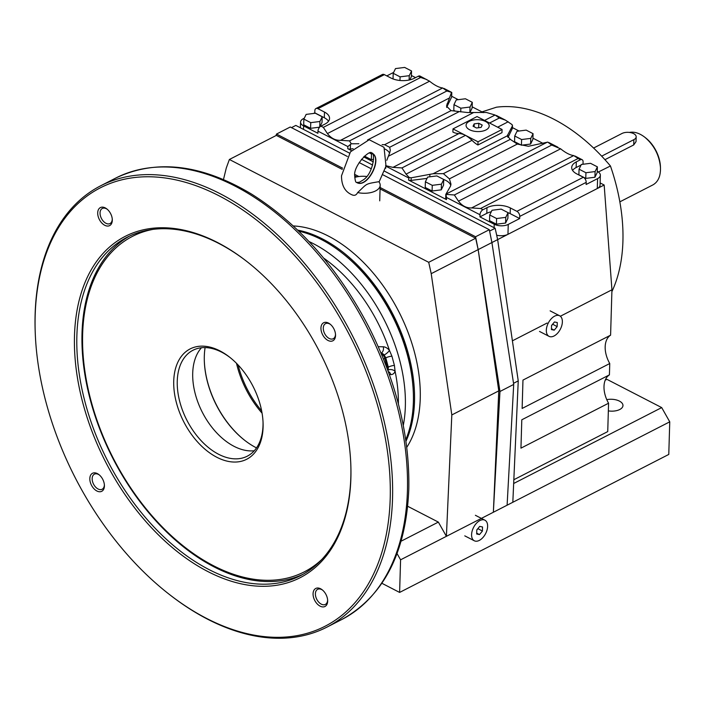 <?xml version="1.0" encoding="UTF-8"?>
<svg xmlns="http://www.w3.org/2000/svg" width="705" height="705" viewBox="0 0 705 705"><rect width="100%" height="100%" fill="white"/><g stroke="black" fill="none" stroke-linecap="round" stroke-linejoin="round"><path stroke-width="1.06" d="M405.957 441.286A132.258 82.996 -117.1 0 0 414.514 401.594A132.258 82.996 -117.1 0 0 297.704 230.112M293.262 225.935A132.258 82.996 62.9 0 1 420.242 398.66A132.258 82.996 62.9 0 1 406.759 447.331M606.776 399.656A11.571 5.94 -178.3 0 1 622.964 405.551A11.571 5.94 -178.3 0 1 619.739 409.508A11.571 5.94 -178.3 0 1 608.345 410.874M521.797 419.792L609.42 374.875A23.142 14.523 -117.1 0 0 608.574 403.225L520.951 448.151L521.797 419.792M522.969 380.092L610.592 335.175A23.142 14.523 -117.1 0 0 609.754 363.524L522.132 408.451L522.969 380.092M610.592 335.175L611.94 289.799L604.167 185.01L600.122 182.93M609.42 374.875L609.754 363.524M513.839 479.726L607.736 431.592L608.574 403.225M611.94 289.799L560.36 316.237M547.115 323.031L512.403 340.823M598.334 172.011L610.442 165.983A165.322 103.75 62.9 0 0 496.487 107.195L481.956 111.883M397.047 553.557L400.581 559.814L399.612 592.429L668.781 454.434L669.75 421.828L661.704 407.596L606.899 379.325L605.198 380.198M407.701 506.287L438.351 522.097L401.11 541.193M661.704 407.596L513.672 483.489M669.75 421.828L400.581 559.814M438.351 522.097L446.397 536.329L451.817 414.945L431.213 273.672L428.711 262.313L229.381 159.48L226.296 167.957L223.476 179.528M399.612 592.429L381.916 583.299M507.107 505.203L513.707 384.437L491.914 242.555L478.166 249.605L475.672 238.237L380.074 188.914M356.783 176.902L354.756 175.853M342.304 169.429L276.342 135.404L229.381 159.48M380.118 187.504L475.584 236.748L478.166 249.605L499.968 391.486L493.359 512.253L498.779 390.87L478.166 249.605L431.213 273.672M276.016 135.571L276.519 134.056L342.604 168.143M354.862 174.47L358.871 176.541M347.371 156.466L290.266 127.006L276.519 134.056M512.826 502.268L518.245 380.885L497.642 239.621L491.914 242.555L489.323 229.698L475.584 236.748M489.323 229.698L383.097 174.902M371.324 168.821L359.145 162.547M513.707 384.437L499.968 391.486M604.167 185.01L497.642 239.621L495.148 228.253L489.605 231.09M495.148 228.253L384.577 171.209M372.654 165.058L361.436 159.277M349.521 153.126L295.809 125.419L291.482 127.64M518.245 380.885L513.54 383.3M475.672 238.237L428.711 262.313M498.779 390.87L451.817 414.945M610.442 165.983A165.322 103.75 62.9 0 1 611.887 291.641M371.711 153.047L371.852 153.117C383.414 157.929 367.314 189.134 356.695 182.507L356.554 182.428C355.69 182.533 355.082 180.454 354.738 176.171C352.897 165.975 370.055 148.94 371.711 153.047M371.782 153.082C375.307 151.901 373.712 173.025 363.436 179.784L359.4 182.234L356.615 182.463C367.217 188.72 383.018 158.096 371.782 153.082L371.746 153.064M352.086 194.844C354.518 195.911 356.369 195.144 357.646 192.553C367.569 183.476 364.388 184.128 378.805 181.705A16.532 8.486 1.7 0 1 380.189 185.256L379.722 200.854M366.688 176.488A16.532 8.486 1.7 0 0 354.747 177.422M357.646 192.553A16.532 8.486 1.7 0 0 380.189 185.256M581.343 164.468L590.517 163.313L597.391 166.856L595.099 171.571L585.934 172.734L579.061 169.182L581.343 164.468M597.391 166.856L597.223 172.531L594.932 177.237L585.767 178.4L578.893 174.849L579.061 169.182M585.767 178.4L585.934 172.734M594.932 177.237L595.099 171.571M492.002 210.275L501.167 209.112L508.049 212.654L505.758 217.369L496.593 218.532L489.719 214.981L492.002 210.275M508.049 212.654L507.882 218.33L505.591 223.044L496.426 224.199L489.552 220.656L489.719 214.981M496.426 224.199L496.593 218.532M505.591 223.044L505.758 217.369M306.155 114.395L315.32 113.232L322.194 116.774L319.911 121.489L310.746 122.652L303.864 119.101L306.155 114.395M319.647 127.173L310.57 128.319L303.696 124.776L303.864 119.101M310.57 128.319L310.746 122.652M319.832 126.971L322.026 122.45L322.194 116.774M319.744 127.067L319.911 121.489M395.496 68.588L404.661 67.424L411.535 70.976L409.252 75.691L400.087 76.845L393.205 73.302L395.496 68.588M393.037 78.942L393.205 73.302M399.973 80.493L400.087 76.845M409.799 79.885L411.368 76.651L411.535 70.976M409.12 80.035L409.252 75.691M427.671 177.078L436.836 175.924L443.718 179.467L441.427 184.181L432.262 185.344L425.379 181.793L427.671 177.078M443.718 179.467L443.551 185.142L441.26 189.848L432.094 191.011L425.212 187.468L425.379 181.793M432.094 191.011L432.262 185.344M441.26 189.848L441.427 184.181M364.459 156.122L371.332 159.665L371.5 153.998L369.667 153.047M373.588 159.383L371.332 159.665M372.531 153.866L371.5 153.998M517.012 131.28L526.177 130.117L533.059 133.668L530.768 138.383L521.603 139.537L514.721 135.994L517.012 131.28M533.059 133.668L532.892 139.343L530.601 144.049L521.436 145.212L514.553 141.661L514.721 135.994M521.436 145.212L521.603 139.537M530.601 144.049L530.768 138.383M456.25 99.934L465.423 98.77L472.297 102.322L470.006 107.037L460.841 108.191L453.967 104.648L456.25 99.934M455.227 111.055L453.8 110.315L453.967 104.648M460.735 111.928L460.841 108.191M469.927 112.536L472.13 107.997L472.297 102.322M469.847 112.536L470.006 107.037M597.258 171.368L597.311 171.394A9.923 5.094 -178.3 0 1 600.352 175.219A9.923 5.094 -178.3 0 1 597.584 178.612L586.137 184.481L586.199 182.357A4.133 2.591 -117.1 0 0 583.326 177.272L576.769 173.888A16.532 8.486 -178.3 0 1 571.702 167.526A16.532 8.486 -178.3 0 1 576.311 161.877L580.321 159.815L573.729 155.576C569.966 155.1 565.604 152.844 560.625 148.817L551.724 145.071L547.767 142.11L528.389 146.279L517.285 144.076L510.288 139.352L507.336 135.704L512.42 125.904L512.103 124.635L505.45 120.141L499.307 118.026L495.095 115.012L486.327 112.456L467.697 112.544L451.05 110.641L446.512 106.103L451.544 92.381L446.891 90.98L442.678 87.966C438.915 87.49 434.553 85.234 429.574 81.207L420.083 76.105A4.133 2.415 117.3 0 0 418.294 76.228L414.284 78.281A16.532 8.486 -178.3 0 1 390.914 78.008L384.366 74.633A4.133 2.591 -117.1 0 0 382.374 74.501L315.937 108.552A4.133 2.591 62.9 0 1 317.929 108.685L324.485 112.069A16.532 8.486 -178.3 0 1 329.552 118.431A16.532 8.486 -178.3 0 1 324.943 124.089L320.934 126.142A4.133 2.415 117.3 0 0 317.964 131.156L317.902 133.28L303.608 125.904A9.923 5.094 -178.3 0 1 300.568 122.088A9.923 5.094 -178.3 0 1 303.335 118.696L304.304 118.193M386.816 75.893L392.676 72.897A9.923 5.094 -178.3 0 1 393.61 72.474M411.403 75.488L415.562 77.629M426.816 79.577L420.673 77.462L323.322 127.367L327.428 133.571C331.068 138.295 335.43 140.542 340.533 140.33L349.53 140.894L351.266 143.794L358.863 143.732M446.653 107.433A16.532 8.486 1.7 0 1 446.917 106.772L451.588 97.158L451.711 92.813M328.521 121.234A16.532 8.486 1.7 0 0 324.318 117.735L314.782 112.826L314.844 110.694A4.133 2.591 62.9 0 1 315.937 108.552M313.558 113.452L314.782 112.826M479.99 214.743A4.133 2.415 -62.7 0 1 482.96 209.729L486.97 207.675A16.532 8.486 -178.3 0 1 510.341 207.949L516.888 211.333A4.133 2.591 62.9 0 1 519.761 216.409L519.7 218.541L508.243 224.41A9.923 5.094 -178.3 0 1 494.223 224.243L479.929 216.867L479.99 214.743L446.556 197.488L446.494 199.621L408.521 180.031A2.644 1.357 1.7 0 0 411.094 180.41L427.036 178.391M479.929 216.867L486.802 213.342A16.532 8.486 -178.3 0 1 491.288 211.738M508.049 212.69A16.532 8.486 -178.3 0 1 510.164 213.624L519.7 218.541M510.288 139.352L443.392 173.65L449.402 178.876L450.98 184.172L450.495 186.199L445.807 194.377L454.364 194.977L458.479 201.181C462.119 205.904 466.481 208.151 471.583 207.94L480.581 208.504L482.96 209.729M445.877 194.192L446.556 197.488M581.087 165.014L576.144 167.543A16.532 8.486 1.7 0 0 572.566 170.39M580.321 159.815A4.133 2.415 -62.7 0 1 582.11 159.691A4.133 2.415 -62.7 0 1 583.079 161.894L583.017 164.018L582.4 164.335M507.318 135.827L433.143 173.73L443.392 173.65M508.049 137.36L512.341 128.504A2.644 1.357 1.7 0 0 512.42 128.204A2.644 1.357 1.7 0 0 512.368 127.896M512.341 128.504L512.5 125.56L512.42 128.204M512.438 127.614L519.047 131.024M532.927 138.18L543.15 143.45M517.285 144.076L449.402 178.876M472.015 140.33A33.065 20.753 -117.1 0 0 465.503 135.351L452.998 128.9L477.047 116.563L502.066 129.473L501.978 132.655L477.92 144.983A23.142 14.523 62.9 0 1 472.015 140.33L406.062 174.135L409.12 177.431L411.165 177.81L433.143 173.73M508.208 121.771L497.642 127.191M451.588 97.158A2.644 1.357 1.7 0 0 451.658 96.858A2.644 1.357 1.7 0 0 451.605 96.55M451.676 96.268L458.294 99.678M472.165 106.834L483.436 112.65M459.166 111.646L389.662 147.274L390.306 150.165L389.812 152.474L386.789 160.317M473.513 112.597L388.332 156.272M382.092 144.64L384.586 144.71L389.662 147.274M449.288 98.057L367.517 139.987M450.759 185.53A16.532 8.486 1.7 0 0 443.718 179.502M445.763 198.299A2.644 1.357 1.7 0 0 445.683 198.599A2.644 1.357 1.7 0 0 446.494 199.621M408.521 180.031L409.12 177.431M551.724 145.071L454.364 194.977M351.451 150.588L347.768 148.684L347.829 146.561L351.266 143.794M347.768 148.684A2.644 1.357 1.7 0 0 350.332 149.063L353.099 148.72M389.565 153.073A16.532 8.486 1.7 0 0 384.886 148.984M373.35 161.886L363.621 156.871M446.891 90.98L349.53 140.894M385.582 165.657L392.958 167.376L401.947 167.931L406.062 174.135M477.92 144.983L478.016 141.802L465.503 135.351A23.142 14.523 -117.1 0 0 458.902 133.571A23.142 14.523 62.9 0 1 452.901 132.082L452.998 128.9M502.066 129.473L478.016 141.802M499.307 118.026L489.561 123.022M465.503 135.351L401.947 167.931M496.673 235.188A9.923 5.094 1.7 0 0 507.952 234.333L597.294 188.535A9.923 5.094 1.7 0 0 600.061 185.142L600.352 175.219M560.625 148.817L458.479 201.181M429.574 81.207L327.428 133.571M485.657 121.533A11.571 5.94 1.7 0 0 473.187 120.053A11.571 5.94 1.7 0 0 466.067 125.296A11.571 5.94 1.7 0 0 477.461 131.579A11.571 5.94 1.7 0 0 489.208 125.984A11.571 5.94 1.7 0 0 485.657 121.533M474.201 123.868L478.783 123.287L482.22 125.058L481.074 127.42L476.492 127.993L473.055 126.221L474.201 123.868L474.113 126.768M478.783 123.287L478.651 127.72M471.592 534.593A11.571 6.768 117.3 0 0 474.298 540.77A11.571 6.768 117.3 0 0 485.622 533.588A11.571 6.768 117.3 0 0 484.917 520.202A11.571 6.768 117.3 0 0 476.439 523.277A11.571 6.768 117.3 0 0 471.592 534.593M482.414 531.068L479.488 534.584L476.686 534.002L476.8 529.904L479.726 526.397L482.528 526.97L482.414 531.068L477.884 528.609M476.8 530.028L477.884 528.732M479.488 534.584L476.712 533.147M546.331 330.169A11.571 6.768 117.3 0 0 549.045 336.347A11.571 6.768 117.3 0 0 560.369 329.164A11.571 6.768 117.3 0 0 559.655 315.778A11.571 6.768 117.3 0 0 551.187 318.854A11.571 6.768 117.3 0 0 546.331 330.169M557.153 326.635L554.227 330.151L551.425 329.579L551.548 325.481L554.474 321.965L557.276 322.546L557.153 326.635L552.632 324.185M551.548 325.604L552.623 324.3M554.227 330.151L551.451 328.724M604.934 159.682L633.707 144.939L636.033 141.626L636.174 136.823A8.266 4.248 1.7 0 0 631.054 132.716A8.266 4.248 1.7 0 0 621.951 133.501L593.584 148.05M601.665 156.157L633.865 139.652A8.266 4.248 1.7 0 0 636.174 136.823M619.854 201.841L652.848 184.93C658.126 181.96 660.673 176.232 660.479 167.746C659.431 155.453 654.222 145.3 644.855 137.272C639.409 133.086 634.227 131.474 629.309 132.425M660.479 167.746L660.435 166.671A27.275 17.114 -117.1 0 0 645.701 137.933L644.855 137.272M107.266 209.288A8.469 5.314 -117.1 0 0 106.367 208.742A8.469 5.314 -117.1 0 0 102.287 208.477A8.469 5.314 -117.1 0 0 101.423 218.435A8.469 5.314 -117.1 0 0 110.015 223.555A8.469 5.314 -117.1 0 0 112.262 219.026M99.379 474.985A8.469 5.314 -117.1 0 0 98.48 474.439A8.469 5.314 -117.1 0 0 94.4 474.165A8.469 5.314 -117.1 0 0 93.536 484.132A8.469 5.314 -117.1 0 0 102.128 489.252A8.469 5.314 -117.1 0 0 104.375 484.723M322.626 590.155A8.469 5.314 -117.1 0 0 321.727 589.609A8.469 5.314 -117.1 0 0 317.638 589.336A8.469 5.314 -117.1 0 0 316.774 599.303A8.469 5.314 -117.1 0 0 325.375 604.414A8.469 5.314 -117.1 0 0 327.613 599.893M330.513 324.459A8.469 5.314 -117.1 0 0 329.605 323.912A8.469 5.314 -117.1 0 0 325.525 323.639A8.469 5.314 -117.1 0 0 324.661 333.606A8.469 5.314 -117.1 0 0 333.254 338.726A8.469 5.314 -117.1 0 0 335.501 334.196M378.259 346.684L383.264 346.789A9.923 6.222 62.9 0 1 389.468 350.429L391.936 356.201A4.961 1.225 -14.8 0 0 385.785 357.849L388.288 367.12L388.235 370.028A4.961 3.111 62.9 0 1 387.962 370.663M398.387 403.921A127.297 79.885 -117.1 0 0 395.073 371.209L394.421 365.41L391.936 356.201M168.319 593.619L169.165 594.28A247.984 155.62 -117.1 0 0 326.953 627.115A247.984 155.62 -117.1 0 0 392.535 498.638A247.984 155.62 -117.1 0 0 293.306 250.733A247.984 155.62 -117.1 0 0 100.7 185.776A247.984 155.62 -117.1 0 0 35.25 333.051L35.294 334.135A246.327 154.58 -117.1 0 0 168.319 593.619A246.327 154.58 -117.1 0 0 390.2 498.611A246.327 154.58 -117.1 0 0 211.236 191.98A246.327 154.58 -117.1 0 0 35.294 334.135M105.265 207.913A10.126 6.354 -117.1 0 0 97.704 213.086A10.126 6.354 -117.1 0 0 105.168 225.485A10.126 6.354 -117.1 0 0 112.298 219.599A10.126 6.354 -117.1 0 0 106.825 208.927A10.126 6.354 -117.1 0 0 105.265 207.913M97.378 473.61A10.126 6.354 -117.1 0 0 89.817 478.783A10.126 6.354 -117.1 0 0 97.281 491.182A10.126 6.354 -117.1 0 0 104.41 485.296A10.126 6.354 -117.1 0 0 98.947 474.624A10.126 6.354 -117.1 0 0 97.378 473.61M320.616 588.781A10.126 6.354 -117.1 0 0 313.064 593.954A10.126 6.354 -117.1 0 0 320.528 606.353A10.126 6.354 -117.1 0 0 327.658 600.466A10.126 6.354 -117.1 0 0 322.185 589.794A10.126 6.354 -117.1 0 0 320.616 588.781M328.504 323.084A10.126 6.354 -117.1 0 0 320.942 328.257A10.126 6.354 -117.1 0 0 328.415 340.656A10.126 6.354 -117.1 0 0 335.536 334.769A10.126 6.354 -117.1 0 0 330.072 324.097A10.126 6.354 -117.1 0 0 328.504 323.084M405.736 439.788A132.258 82.996 -117.1 0 0 413.368 402.185A132.258 82.996 -117.1 0 0 413.306 392.156A132.258 82.996 -117.1 0 0 341.881 252.831A132.258 82.996 -117.1 0 0 298.797 231.169M350.879 478.325A191.769 120.344 -117.1 0 0 350.782 463.793A191.769 120.344 -117.1 0 0 247.217 261.775A191.769 120.344 -117.1 0 0 76.633 312.756A191.769 120.344 -117.1 0 0 197.823 565.93A191.769 120.344 -117.1 0 0 350.879 478.325M413.306 392.156L413.253 391.081A130.601 81.956 -117.1 0 0 342.727 253.5L341.881 252.831M247.649 262.11A190.121 119.312 -117.1 0 0 127.094 237.268A190.121 119.312 -117.1 0 0 107.662 460.876A190.121 119.312 -117.1 0 0 300.559 575.624A190.121 119.312 -117.1 0 0 350.834 477.126A190.121 119.312 -117.1 0 0 350.764 463.247M129.702 235.99A190.121 119.312 -117.1 0 0 112.809 458.232A190.121 119.312 -117.1 0 0 303.115 574.258M150.412 229.742A188.464 118.273 -117.1 0 0 133.007 236.096A188.464 118.273 -117.1 0 0 132.716 236.237M304.675 571.658A188.464 118.273 -117.1 0 0 304.957 571.517A188.464 118.273 -117.1 0 0 320.273 561.092M152.862 229.398A188.464 118.273 -117.1 0 0 132.434 236.387A188.464 118.273 -117.1 0 0 113.161 458.047A188.464 118.273 -117.1 0 0 304.384 571.808A188.464 118.273 -117.1 0 0 321.982 559.303M263.088 427.142A61.996 38.907 -117.1 0 0 263.053 422.445A61.996 38.907 -117.1 0 0 229.574 357.135A61.996 38.907 -117.1 0 0 174.426 373.624A61.996 38.907 -117.1 0 0 213.606 455.465A61.996 38.907 -117.1 0 0 263.088 427.142M230.218 357.646A59.52 37.347 -117.1 0 0 192.976 350.253A59.52 37.347 -117.1 0 0 186.895 420.25A59.52 37.347 -117.1 0 0 247.279 456.179A59.52 37.347 -117.1 0 0 263.018 425.344A59.52 37.347 -117.1 0 0 263.018 421.625M201.454 347.741A59.52 37.347 -117.1 0 0 202.353 412.328A59.52 37.347 -117.1 0 0 254.267 450.759M205.093 347.591A74.395 46.689 -117.1 0 0 204.353 361.824A74.395 46.689 -117.1 0 0 244.529 440.193A74.395 46.689 -117.1 0 0 256.523 447.895M204.344 361.55A75.224 47.209 -117.1 0 0 244.741 440.352M236.519 363.339A75.224 47.209 -117.1 0 0 262.075 413.192M238.114 364.996A74.395 46.689 -117.1 0 0 261.661 410.927M323.621 258.074A127.297 79.885 -117.1 0 1 389.468 350.429A4.961 1.295 -39.7 0 1 384.181 355.012L385.785 357.849L384.807 358.343A4.961 3.111 -117.1 0 0 381.387 353.919M388.296 371.561A4.961 3.657 91.3 0 1 390.764 374.602A9.923 6.222 62.9 0 0 395.073 371.209A4.961 3.243 17 0 0 388.235 370.028M420.673 77.462L418.294 76.228M384.366 74.633L317.929 108.685M323.322 127.367L320.934 126.142M324.318 117.735L324.485 112.069M486.802 213.342L486.97 207.675M510.164 213.624L510.341 207.949M583.326 177.272L516.888 211.333M577.941 158.59L480.581 208.504M576.144 167.543L576.311 161.877M586.199 182.357L519.761 216.409M507.715 136.929L507.776 134.655M446.917 106.772L447.005 103.926M451.05 110.641L384.586 144.71M429.83 176.805L429.891 174.584M411.094 180.41L411.165 177.81M546.974 142.331L445.921 194.139M350.332 149.063L350.473 144.34M385.767 167.217L385.732 168.275M408.592 177.907L385.988 166.248M495.095 115.012L484.538 120.432M458.902 133.571L392.958 167.376M597.294 188.535L597.584 178.612M573.729 155.576L471.583 207.94M347.829 146.561L317.964 131.156M494.126 227.724L494.223 224.243M507.952 234.333L508.243 224.41M303.502 129.385L303.608 125.904M442.678 87.966L340.533 140.33M633.865 139.652L633.707 144.939M407.419 491.006A247.984 155.62 -117.1 0 0 308.2 243.102A247.984 155.62 -117.1 0 0 115.594 178.136C156.21 158.792 201.595 164.15 251.747 194.201C299.334 224.296 338.435 268.693 369.059 327.402C396.607 382.216 409.861 436.183 408.803 489.305C406.08 552.773 383.758 596.166 341.846 619.484A247.984 155.62 -117.1 0 0 407.419 491.006M403.286 425.415A132.258 82.996 -117.1 0 0 405.349 406.291A132.258 82.996 -117.1 0 0 309.028 241.551M386.913 367.834A4.961 1.243 164.9 0 1 387.309 367.613L384.807 358.343A4.961 1.243 164.9 0 0 383.564 359.206M387.53 369.49A4.961 3.111 62.9 0 0 387.309 367.613L388.288 367.12A4.961 1.26 -15.4 0 1 394.421 365.41M383.264 346.789A4.961 3.657 -88.7 0 1 381.079 353.187A4.961 3.111 62.9 0 1 384.181 355.012M390.764 374.602L389.371 374.575M379.061 182.022L386.023 166.08L384.013 147.301L369.208 139.74L350.482 151.813L341.52 175.783C341.476 185.776 345.212 192.227 352.729 195.118M451.676 92.399L443.983 88.433M505.45 120.141L496.408 115.479M451.79 92.584L451.658 96.858M445.807 194.368L445.683 198.599M582.11 159.691L575.033 156.043M557.866 147.186L548.825 142.516M300.568 122.088L300.392 127.781M464.771 535.853L474.298 540.77M475.382 515.284L484.917 520.202M539.519 331.429L549.045 336.347M550.129 310.861L559.655 315.778M115.594 178.136L100.7 185.776M341.846 619.484L326.953 627.115M133.007 236.096L132.434 236.387M304.957 571.517L304.384 571.808"/></g></svg>
